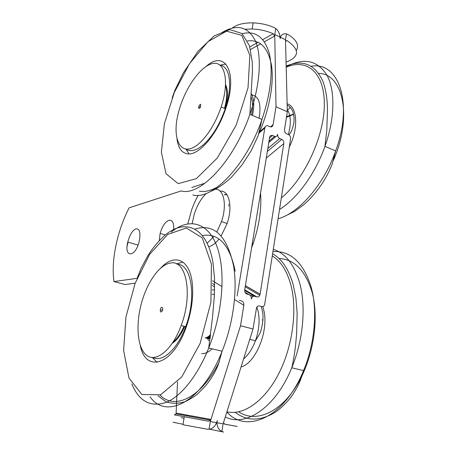 <?xml version="1.0" encoding="UTF-8"?>
<svg xmlns="http://www.w3.org/2000/svg" width="457" height="457" viewBox="0 0 457 457"><rect width="100%" height="100%" fill="white"/><g stroke="black" fill="none" stroke-linecap="round" stroke-linejoin="round"><path stroke-width="0.69" d="M136.015 228.774C139.739 228.666 140.802 232.847 139.208 241.307C135.375 257.891 123.716 258.011 127.783 242.044C129.737 234.755 132.479 230.334 136.015 228.774M159.236 240.719L160.144 233.35C162.269 226.186 165.206 221.839 168.97 220.308C172.426 219.834 174.003 222.879 173.694 229.443M224.29 194.716L226.672 194.362M228.848 204.29L228.511 204.645M137.1 278.319L113.982 281.575C112.433 270.561 113.199 257.982 116.272 243.838C119.14 231.002 123.419 219 129.12 207.838L181.206 190.923M191.774 187.49L204.17 183.463M128.074 242.136L127.143 246.037M113.982 281.575L124.955 284.522L135.163 283.203M251.499 248.122L253.172 243.518C259.313 225.25 261.758 208.289 260.519 192.631M226.061 223.119L226.346 223.216M215.853 189.192L216.047 189.215C224.067 189.695 227.049 205.553 221.502 221.588L216.841 232.047M214.013 236.389L207.204 243.175M192.168 223.69L194.179 214.442C197.024 205.422 201.091 198.395 206.37 193.357M220.051 191.123C229.048 189.992 233.036 206.444 227.118 223.479L221.165 235.989M219 239.022C215.578 243.295 212.168 245.883 208.763 246.786M210.66 419.355L176.373 413.157L176.116 413.888L174.334 414.882L208.461 421.217L210.391 420.143L210.66 419.355L209.009 429.243L207.13 429.163L182.926 424.742L184.314 416.784M232.225 28.1C236.789 24.467 243.781 22.724 253.195 22.879C260.793 23.176 267.808 24.752 274.246 27.609L275.754 28.528C278.359 30.739 279.775 33.584 279.992 37.063L274.766 34.458L274.48 36.166L273.223 33.732C266.768 30.893 259.73 29.317 252.127 29.002L245.42 29.202M223.542 432.059L221.856 431.517C218.783 429.86 217.138 426.941 216.921 422.759L217.395 420.594L215.847 424.239C214.19 427.209 211.911 428.872 209.009 429.243M216.527 422.691L210.294 421.548L240.531 325.732L243.838 305.322C244.021 303.105 243.29 301.654 241.633 300.969L239.365 300.329M279.992 37.063L280.187 38.674L280.472 36.874C281.763 34.372 283.763 33.384 286.459 33.909L287.921 34.486C296.524 39.702 299.341 44.992 296.37 50.356M176.065 413.973L177.527 381.938M259.068 133.016L264.814 127.989L265.134 126.989C265.803 125.829 266.734 125.458 267.928 125.875L270.018 126.766C271.195 127.177 272.115 126.818 272.778 125.675L273.103 124.67L270.521 126.915M225.118 107.612L225.558 105.179M275.754 28.528L274.766 34.458L275.999 106.784L273.103 124.67M267.671 148.628L279.724 138.5C278.216 137.666 277.536 136.249 277.69 134.255L277.359 135.289C276.696 136.415 275.788 136.78 274.628 136.375L268.865 141.27M269.356 138.225L272.549 135.506C271.372 135.095 270.453 135.466 269.784 136.614L244.735 289.721C244.552 291.926 245.283 293.377 246.923 294.068L245.815 293.411M245.038 292.252L249.162 294.714L246.923 294.068M272.549 135.506L274.628 136.375M249.162 294.714C250.79 295.405 251.516 296.844 251.339 299.044L251.664 297.947C252.378 296.564 253.367 296.01 254.64 296.279L244.678 290.384M224.341 194.762L226.929 194.716M187.707 224.039L191.814 209.317L194.733 202.103L198.138 195.288M264.814 127.989L237.154 295.959M286.065 62.163C299.666 56.817 299.958 49.619 286.939 40.559L285.522 40.793M223.467 422.696L224.815 424.205C241.793 427.301 241.667 427.255 224.427 424.073M280.318 37.223L285.499 39.805L286.459 33.909M216.921 422.759L223.096 423.89L253.029 328.994L256.554 307.635C257.268 306.264 258.245 305.71 259.496 305.967L261.695 306.584C262.935 306.841 263.906 306.299 264.603 304.95L290.561 138.819C290.709 136.849 290.041 135.443 288.561 134.615L286.528 133.752C285.037 132.918 284.363 131.507 284.511 129.531L287.316 111.776L275.999 106.784M287.316 111.776L285.499 39.805M253.029 328.994L240.531 325.732M279.724 138.5L281.78 139.362L267.191 151.553M266.111 158.225L283.808 143.589C283.957 141.601 283.283 140.19 281.78 139.362M283.808 143.589L260.113 294.171L245.398 285.648M244.729 289.761L256.851 296.913C258.108 297.181 259.085 296.639 259.787 295.273L260.113 294.171M256.851 296.913L254.64 296.279M228.968 205.741L228.631 206.124M252.47 115.427C254.486 105.807 254.075 98.558 251.23 93.674M226.312 103.985L225.158 105.83M251.51 115.021C253.041 107.418 252.881 101.368 251.024 96.861M225.678 106.664L224.661 108.423M225.541 85.767C227.489 91.326 227.135 98.849 224.478 108.343M221.674 117.957L223.496 113.547M225.141 108.623C228.032 98.146 228.186 90.183 225.598 84.728M225.878 63.991L220.125 65.191M185.908 149.096L189.112 153.889M176.973 138.865C178.15 147.954 181.697 152.946 187.621 153.849C198.692 155.763 217.383 134.455 225.821 108.332C238.251 72.492 225.067 49.402 206.393 66.214M251.156 94.788C258.839 95.719 261.484 103.539 259.085 118.249M185.948 149.102C190.769 152.312 196.956 150.536 204.508 143.766C213.099 135.421 220.017 123.721 225.244 108.669C232.881 86.224 230.06 66.322 220.16 65.22M200.469 142.196C209.032 133.798 215.938 122.048 221.182 106.949C229.591 81.826 225.055 61.198 213.128 63.449C201.326 65.277 185.97 86.687 179.538 108.772C169.958 138.865 181.115 161.001 200.469 142.196M198.527 107.298C198.692 108.846 199.343 108.777 200.474 107.081C201.023 103.276 200.377 103.305 198.532 107.166L198.527 107.298M293.634 114.381L286.436 117.346M286.545 116.661L293.571 114.084M287.276 110.16L290.469 107.464M183.994 326.241C180.903 333.347 177.287 338.608 173.152 342.013M172.278 343.344C177.019 340.174 181.172 334.535 184.725 326.424M210.146 334.935L210.506 335.027M210.471 335.301L209.923 335.164M209.54 335.535L210.42 335.752M210.391 336.004L209.317 335.741M208.935 336.066L210.34 336.415M210.311 336.638L208.712 336.243M208.329 336.523L210.271 337.003L208.312 336.535M210.249 337.203L208.106 336.672M207.729 336.912L210.209 337.517M210.186 337.689L207.512 337.032M207.152 337.22L210.151 337.963M210.134 338.106L206.941 337.317M206.598 337.466L210.106 338.323L206.593 337.466M210.094 338.443L206.404 337.534M206.09 337.637L210.02 338.597M209.974 338.677L205.918 337.683M205.656 337.746L209.912 338.786M209.883 338.837L205.524 337.769M205.347 337.797L209.843 338.9M205.222 337.814L209.82 338.945M214.413 294.714L212.151 294.079M208.832 340.574L207.627 338.963M207.541 337.02L210.191 337.672M207.038 337.277L210.146 338.037M153.061 357.557C162.629 362.578 177.59 349.182 185.662 326.658C196.973 297.033 191.403 263.883 177.167 264.22M170.261 263.106C160.041 264.666 148.531 280.244 142.584 299.415C135.495 321.717 136.637 346.886 146.137 354.946C155.5 363.321 172.135 350.37 181.161 325.533C193.391 293.537 185.976 258.891 170.261 263.106M160.344 309.623L160.27 310.149C160.304 312.102 160.881 312.485 161.989 311.308C164.114 308.012 161.298 305.173 160.344 309.623M262.09 319.929L262.946 319.894M210.488 335.164L210.037 335.055M210.409 335.849L209.455 335.615M210.334 336.466L208.878 336.106M212.191 289.978L214.584 289.887M212.134 348.84C208.541 352.216 205.05 353.809 201.657 353.621M182.92 262.072L176.516 263.895M152.324 357.534L157.111 362.338M140.288 345.481C145.412 372.941 172.478 365.783 185.919 327.966C191.586 311.96 193.688 296.953 192.226 282.952C189.524 258.394 173.763 253.275 160.361 268.459M174.334 414.882L208.461 421.217M273.223 33.732L262.764 39.622M258.079 42.267L249.808 46.928M250.505 49.533L260.747 43.821M264.392 41.793L274.48 36.166M183.011 424.262L173.026 422.234M212.419 285.545L214.636 286.945M234.481 299.438L243.838 305.322M221.936 286.568L212.511 280.758M212.476 283.546L214.647 284.9M285.539 41.313L286.939 40.559M209.392 429.197L223.239 431.996M221.856 431.517L223.096 423.89M227.249 90.635L226.678 91.137M199.406 191.135C204.827 192.191 210.997 190.718 217.915 186.719M258.902 133.541C269.379 109.663 274.143 83.465 271.549 65.631C268.173 47.597 260.159 39.365 247.505 40.936M192.808 194.945C211.705 200.577 245.9 166.297 261.952 119.471C270.875 92.754 273.286 70.589 269.179 52.983C264.22 36.914 255.235 30.482 242.216 33.687M181.36 190.952C199.823 196.436 233.704 161.612 249.888 114.324C259.942 85.659 261.958 57.354 255.806 41.838C248.579 26.637 237.309 23.536 221.988 32.538M178.167 183.634L196.379 178.647L217.321 158.008L236.166 125.167L248.02 87.807L249.87 55.371L241.827 35.4L226.575 31.15L207.918 41.718L189.512 63.66L174.3 92.514L164.423 123.59L161.384 152.21L166 173.706L178.167 183.634M287.259 109.514C290.892 115.181 291.263 123.527 288.384 134.541M287.116 103.79C297.347 106.401 298.804 128.206 289.281 147.063M286.191 67.225C306.778 58.068 324.71 72.543 324.333 104.773C324.144 136.877 304.219 179.27 281.392 197.864M286.179 66.865C303.528 57.376 317.089 60.084 326.864 74.999C335.347 90.223 334.958 118.357 324.967 146.343C315.221 173.974 296.93 198.726 279.598 209.432M311.286 66.254C338.437 61.169 353.627 102.614 335.678 150.913C323.716 185.051 298.524 213.385 278.153 218.737M318.757 73.434C343.144 73.611 352.684 117.249 333.33 160.493M256.885 307.053L258.188 311.588C259.953 320.705 259.028 330.445 255.412 340.802C252.413 348.782 248.465 354.826 243.581 358.945M262.798 306.601L263.809 310.314C268.95 330.731 255.863 362.995 241.05 366.965M272.366 255.994C280.941 261.267 287.162 271.127 291.029 285.574C297.467 310.606 292.531 347.269 278.364 374.414C264.209 401.606 243.147 415.733 226.9 411.814M273.4 249.345C285.591 253.292 294.399 264.7 299.821 283.569C306.133 306.824 303.231 340.276 291.76 367.776C275.737 407.638 245.22 427.586 225.295 416.915M273.046 251.601C290.572 250.602 303.271 262.421 311.143 287.047C317.684 310.177 314.97 343.356 303.551 370.581C284.625 417.709 246.174 434.184 226.849 411.991M279.004 258.536C294.262 259.17 305.265 270.31 312.022 291.943C319.683 319.226 313.022 360.093 295.822 386.97C278.656 413.956 254.669 422.742 238.685 411.831M235.229 271.235C229.705 244.861 218.794 232.944 202.502 235.486M159.996 395.077C174.591 410.352 201.48 397.898 219.423 361.567M150.085 396.865C166.199 420.172 202.314 402.023 222.096 351.21C233.373 323.282 237.646 289.795 233.596 266.014C226.975 235.641 214.162 223.302 195.15 229.003M131.776 383.886C138.974 401.235 150.342 407.444 165.885 402.514C180.841 396.59 197.544 376.048 208.695 348.023C220.023 319.791 224.513 286.013 220.742 262.09C215.19 224.301 192.037 214.819 171.306 232.053M211.425 264.055L202.245 237.851L186.387 227.986L167.702 234.43L149.69 254.286L135.089 283.391L125.926 317.095L123.619 350.45L128.988 378.105L141.887 394.5L160.675 394.797L181.795 376.836L200.177 343.31L210.934 302.18L211.425 264.055M138.031 245.112L127.783 242.044M165.337 234.972L160.144 233.35M252.293 243.233L253.172 243.518M221.502 221.588L227.118 223.479M176.122 413.888L210.386 420.143M184.062 418.229L181.286 417.704M252.127 29.002L253.195 22.879M271.401 126.875L272.778 125.675M259.37 132.039L265.134 126.989M275.942 136.489L268.636 142.681M227.123 223.444L226.358 223.187M280.472 36.874L280.004 37.131M251.664 297.947L251.367 297.77M245.215 286.785L259.787 295.273M172.158 97.867L175.02 90.046L183.274 73.006L197.978 51.293L214.122 35.96L229.757 29.591L242.05 33.538L249.419 45.677L252.235 61.615L252.464 70.772L249.888 114.324L261.952 119.471L258.108 135.838L251.07 150.924L241.907 165.063L231.282 177.442C224.039 184.108 217.052 188.815 210.334 191.557M221.182 106.949L225.244 108.669M200.617 106.789L198.532 107.166M287.145 105.019C290.195 106.744 292.234 109.366 293.268 112.879C294.079 116.124 294.268 119.454 293.834 122.876C292.788 128.2 291.4 131.913 289.675 134.021L289.075 134.906M286.162 66.076C302.968 59.13 315.296 64.397 323.145 81.883C325.841 89.686 327.292 98.866 327.503 109.417L326.784 130.291L324.967 146.343L335.678 150.913L332.49 163.04C331.005 167.559 326.646 176.796 322.579 182.891C318.198 189.524 313.399 195.442 308.184 200.646L304.019 204.496L294.519 211.482L285.179 216.001M249.751 339.374L255.412 340.802L259.176 334.644C260.947 332.553 264.363 319.5 262.438 311.171L261.25 306.458M253.492 296.267L249.99 295.136M235.275 412.351C246.609 421.154 259.627 421.297 274.343 412.78C280.358 408.866 286.059 403.434 291.44 396.487C298.838 385.645 300.98 379.459 303.551 370.581L291.76 367.776C293.623 360.133 295.068 349.993 295.485 346.075L296.65 333.627L297.141 313.056L295.896 297.901L293.091 284.248C288.653 269.173 281.86 259.033 272.703 253.829M181.161 325.533L185.662 326.658M162.269 310.817L161.989 311.308M162.583 309.955L160.27 310.149M157.962 395.796L165.96 401.709C172.043 403.845 178.624 403.765 185.702 401.469C191.969 398.087 196.047 395.482 197.932 393.648L205.736 385.657C210.997 379.201 215.156 372.278 218.212 364.88L222.096 351.21L208.695 348.023L212.556 316.895L214.362 295.788L214.522 278.496L213.013 262.924C207.09 226.501 184.634 217.709 164.046 236.063C157.442 242.301 152.032 248.888 147.811 255.823L141.093 268.305L137.243 277.976"/></g></svg>
